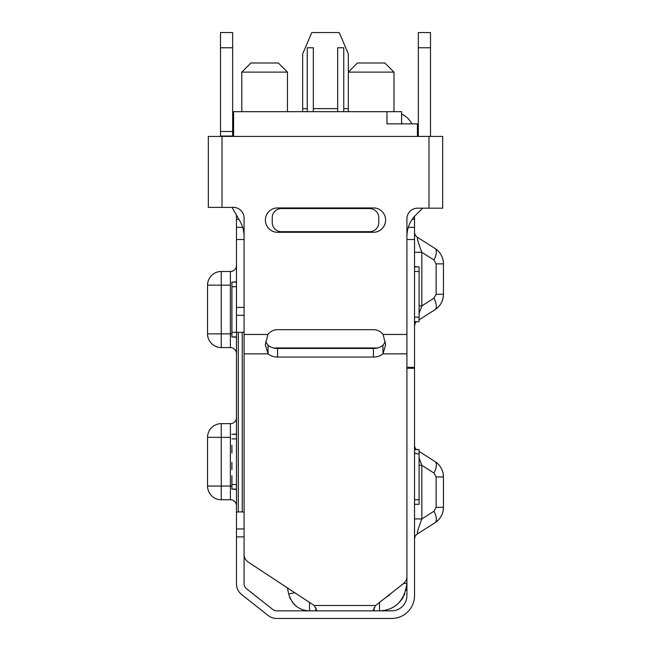 <?xml version="1.0" encoding="UTF-8"?>
<svg xmlns="http://www.w3.org/2000/svg" width="651" height="651" viewBox="0 0 651 651"><rect width="100%" height="100%" fill="white"/><g stroke="black" fill="none" stroke-linecap="round" stroke-linejoin="round"><path stroke-width="0.98" d="M208.32 136.409L208.32 207.392L208.32 147.061L208.32 207.392L222.015 207.392L222.015 136.409L208.32 136.409L208.32 207.392M442.68 208.182L442.68 136.409L442.68 208.182L442.68 147.061L442.68 208.182L417.568 208.182A10.652 10.652 0 0 0 406.916 218.834L406.916 583.451C404.344 601.011 395.214 610.142 379.525 610.841L374.097 610.841L373.316 610.036L375.611 605.495L314.197 605.495L316.573 610.036L315.8 610.841L309.518 610.841L309.518 602.419L314.197 605.495M386.499 596.975L386.36 597.04A15.217 15.217 0 0 0 389.892 594.591M390.429 594.062A15.217 15.217 0 0 0 391.113 593.313L388.224 595.934M232.985 489.096L231.911 489.096L231.911 483.335M231.911 482.904L231.911 475.694M231.911 469.64L231.911 462.365M231.911 453.104L231.911 445.268M232.985 434.307L231.911 434.323M231.911 489.096L236.476 489.096L231.911 489.096M232 207.392L240.007 221.259L231.992 207.392M244.084 236.476A30.434 30.434 0 0 0 240.007 221.259M304.522 610.247A21.304 21.304 0 0 1 302.088 609.499M299.745 608.465A21.304 21.304 0 0 1 297.515 607.131M295.44 605.52A21.304 21.304 0 0 1 293.552 603.64M292.974 602.956A21.304 21.304 0 0 1 292.096 601.801M290.517 599.172A21.304 21.304 0 0 1 289.435 596.642M406.68 587.023A27.391 27.391 0 0 1 405.988 590.514M404.873 593.834A27.391 27.391 0 0 1 404.247 595.242M403.36 596.951A27.391 27.391 0 0 1 401.48 599.823M400.918 600.548A27.391 27.391 0 0 1 399.307 602.395M396.89 604.633A27.391 27.391 0 0 1 394.262 606.537M393.603 606.952A27.391 27.391 0 0 1 391.479 608.099M388.582 609.303A27.391 27.391 0 0 1 385.587 610.158M382.552 610.671A27.391 27.391 0 0 1 379.525 610.841L379.525 602.419L375.611 605.495M315.8 607.676L315.8 610.841L374.097 610.841L374.097 607.692M379.525 610.841L391.699 610.841A15.217 15.217 0 0 0 406.916 595.624L406.916 583.451L403.628 583.451M287.384 587.853L288.678 593.964L294.724 592.679M220.494 136.409L220.494 32.55L232.667 32.55L232.667 136.409M288.678 593.964C292.096 604.828 299.037 610.451 309.518 610.841L276.634 610.841A6.087 6.087 0 0 1 272.859 609.531L246.395 588.618A6.087 6.087 0 0 1 244.084 583.841L244.084 554.685A15.217 10.758 180 0 0 248.934 562.562L309.518 602.419M406.916 576.762A15.217 10.758 180 0 1 403.01 583.963L379.525 602.419M244.084 554.685L244.084 353.843L268.057 353.843L265.372 344.81L267.886 334.468A12.174 12.174 0 0 1 277.562 329.683L373.438 329.683A12.174 12.174 0 0 1 383.113 334.468L385.628 344.81L382.943 353.843A12.174 8.609 0 0 1 373.438 357.065L277.562 357.065A12.174 8.609 0 0 1 268.057 353.843L268.057 345.233A12.174 8.609 180 0 0 277.562 348.456L373.438 348.456A12.174 8.609 180 0 0 382.943 345.233L382.943 353.843L406.916 353.843M382.943 345.233L385.408 341.84M265.592 341.84L268.057 345.233M244.084 353.843L244.084 218.052A10.652 10.652 0 0 0 233.432 207.392L222.015 207.392M442.68 179.147L442.68 160.887L442.68 179.147M222.015 136.409L442.68 136.409M277.562 232.285A12.174 12.174 0 0 1 265.388 220.111A12.174 12.174 0 0 1 277.562 207.938L373.438 207.938A12.174 12.174 0 0 1 385.612 220.111A12.174 12.174 0 0 1 373.438 232.285L277.562 232.285M208.32 160.887L208.32 183.712L208.32 160.887M233.579 136.409L233.579 111.687L386.979 111.687L386.979 123.861L417.421 123.861L417.421 136.409M241.798 111.687L241.798 72.115L287.457 72.115L287.457 111.687M241.798 72.115L250.928 62.984L278.327 62.984L287.457 72.115M252.36 62.984L276.895 62.984M272.24 222.544A9.13 9.13 0 0 0 281.37 231.675L369.63 231.675A9.13 9.13 0 0 0 378.76 222.544L378.76 217.678A9.13 9.13 0 0 0 369.63 208.548L281.37 208.548A9.13 9.13 0 0 0 272.24 217.678L272.24 222.544M386.979 111.687L401.594 111.687L401.594 123.861L417.421 123.861M401.594 123.861L386.979 123.861M393.985 111.687L393.985 72.115L348.326 72.115L348.326 111.687M343.761 111.687L343.761 47.767L337.674 47.767L337.674 111.687M313.326 111.687L313.326 47.767L307.239 47.767L307.239 111.687M348.326 72.115L357.456 62.984L384.855 62.984L393.985 72.115M220.494 136.035L232.667 136.035M414.524 321.692L419.089 321.692L419.089 266.975M414.524 266.91L419.089 266.91L419.098 321.7L418.015 321.692M414.524 216.344L414.524 227.345L408.315 227.345L408.706 226.198M410.057 223.008L410.545 222.064M411.749 220.014L413.759 217.247M406.916 236.476A30.434 30.434 0 0 1 416.038 214.749L422.645 208.182A30.434 30.434 0 0 1 421.384 209.5M418.333 136.409L418.333 32.55L430.506 32.55L430.506 136.409M231.911 434.307L236.476 434.307M236.476 438.872L231.911 438.872M236.476 282.127L231.911 282.127L231.911 336.917L236.476 336.917L231.911 336.917L231.911 331.172M236.476 286.692L231.911 286.692M414.524 449.654L419.089 449.532L414.524 449.532M414.524 504.313L419.089 504.313L414.524 504.313M419.089 449.532L419.089 504.313M414.524 453.234L419.089 454.097L414.524 453.072M419.089 276.96L419.089 283.494M419.089 291.672L419.089 294.96M419.089 306.157L419.089 311.552M419.089 317.452L419.089 317.973M232.985 336.917L231.911 336.909M232.985 282.127L231.911 282.127L231.911 335.184M231.911 335.501L231.911 336.917M231.911 330.724L231.911 323.506M231.911 317.444L231.911 310.258M231.911 300.843L231.911 293.072M443.437 263.867L443.437 294.301L443.445 263.867C443.258 257.283 440.434 252.14 434.966 248.446A18.261 18.261 0 0 1 443.445 263.867L436.121 263.867L436.121 294.301L434.005 298.158A13.695 5.558 57.6 0 1 434.966 309.721L419.098 319.796M419.098 305.88L421.84 305.88L421.84 252.295C418.609 243.832 417.112 238.819 417.348 237.265L434.966 248.446A13.695 5.558 122.4 0 1 434.005 260.009L436.121 263.867M439.498 305.636A18.261 18.261 0 0 0 443.445 294.301C443.25 300.892 440.426 306.027 434.966 309.721M414.524 326.037A6.087 6.087 0 0 1 416.29 321.757A6.087 6.087 0 0 0 414.524 326.037L414.996 323.702M408.315 227.345L414.524 227.345L414.524 368.263L414.524 367.351L414.524 368.263L414.524 367.351L406.916 367.351M414.524 250.912L414.524 249.479M411.888 123.861A22.826 22.826 0 0 0 401.594 113.941M434.005 260.009L421.84 252.295L414.524 252.295M417.348 237.265A6.087 6.087 0 0 1 414.524 232.13M434.005 298.158L421.84 305.88L419.098 313.383M401.594 122.949A15.217 15.217 0 0 1 402.57 123.861M236.476 332.165L236.476 512.109L238.299 511.922L238.299 332.352L236.476 332.165L236.476 215.147M406.916 368.263L414.524 368.263L414.524 595.624A22.826 22.826 0 0 1 391.699 618.45L276.634 618.45A13.695 13.695 0 0 1 268.139 615.496L241.676 594.583A13.695 13.695 0 0 1 236.476 583.841L236.476 512.109M374.097 610.841L315.8 610.841M439.515 465.603A18.261 18.261 0 0 1 443.445 476.923L443.445 507.357A18.261 18.261 0 0 1 434.966 522.777L417.348 533.958C417.112 532.404 418.609 527.391 421.84 518.928L414.524 518.928M419.089 457.832L421.84 465.351L419.089 465.351M416.347 449.532A6.087 6.087 0 0 1 414.524 445.186M417.348 533.958A6.087 6.087 0 0 0 414.524 539.093A6.087 6.087 0 0 1 417.348 533.958M236.476 265.388A6.087 6.087 180 0 1 230.389 271.475L221.259 271.475A13.695 13.695 0 0 0 207.555 285.171L207.555 333.873A13.695 13.695 0 0 0 221.259 347.569L230.389 347.569A6.087 6.087 180 0 1 236.476 353.656A6.087 6.087 0 0 0 230.389 347.569L221.259 347.569L221.259 333.873L207.555 333.873M236.476 417.568A6.087 6.087 180 0 1 230.389 423.655L221.259 423.655A13.695 13.695 0 0 0 207.555 437.35L207.555 486.053A13.695 13.695 -58 0 0 221.259 499.748L230.389 499.748A6.087 6.087 180 0 1 236.476 505.835A6.087 6.087 0 0 0 230.389 499.748L221.259 499.748L221.259 486.053L207.555 486.053M244.084 512.109L242.253 511.922L242.253 332.352L244.084 332.165M238.299 332.352L242.253 332.352M242.253 511.922L238.299 511.922M434.966 461.502A13.695 5.558 122.4 0 1 434.005 473.065L436.121 476.923L436.121 507.357L434.005 511.214A13.695 5.558 57.6 0 1 434.966 522.777C440.426 519.083 443.25 513.948 443.437 507.357L443.437 476.923C443.266 470.347 440.442 465.213 434.966 461.502L419.089 451.428L434.966 461.502A18.261 18.261 0 0 1 437.423 463.366M236.476 227.345L242.685 227.345L236.476 227.345M343.761 108.644L348.326 108.644L348.326 53.854L339.195 32.55L311.805 32.55L302.674 53.854L302.674 111.687M230.389 285.171L230.389 333.873L221.259 333.873L221.259 285.171L230.389 285.171L230.389 271.475L221.259 271.475A13.695 13.695 0 0 0 207.555 285.171L221.259 285.171L221.259 271.475M230.389 437.35L230.389 486.053L221.259 486.053L221.259 437.35L230.389 437.35L230.389 423.655L221.259 423.655A13.695 13.695 0 0 0 207.555 437.35L221.259 437.35L221.259 423.655M413.613 368.263L413.613 367.351L413.613 368.263M231.911 484.531L236.476 484.531M406.916 334.468L383.113 334.468M267.886 334.468L244.084 334.468M373.438 348.456L373.438 357.065M277.562 357.065L277.562 348.456M428.985 136.409L428.985 208.182M273.469 347.959L377.531 347.959M220.494 47.767L232.667 47.767M232.667 131.469L220.494 131.469M419.089 271.475L414.524 271.475M418.333 47.767L430.506 47.767M231.911 332.352L236.476 332.352M414.524 317.127L419.089 317.127M419.089 499.748L414.524 499.748M443.445 294.301L436.121 294.301M414.524 219.322L412.213 219.322M406.916 239.519L414.524 239.519M236.476 536.872L244.084 536.872M236.476 528.962L244.084 528.962M434.005 511.214L421.84 518.928L421.84 465.351L434.005 473.065M231.911 333.873L230.389 333.873L230.389 347.569M231.911 486.053L230.389 486.053L230.389 499.748M236.476 315.312L244.084 315.312M443.445 476.923L436.121 476.923M443.445 507.357L436.121 507.357M238.884 219.322L236.476 219.322M236.476 239.519L244.084 239.519M244.084 307.402L236.476 307.402M337.674 108.644L313.326 108.644M307.239 108.644L302.674 108.644M231.886 489.129L236.476 489.406M231.878 434.266L232.497 434.307M232.651 434.307L236.476 433.989M385.612 344.078L385.612 344.81M265.388 344.81L265.388 344.062M414.524 266.544L417.617 266.91M417.511 321.692L414.524 321.96M231.886 336.941L236.476 337.226M231.878 282.078L232.497 282.127M232.651 282.127L236.476 281.81M414.524 520.304L414.524 521.785M414.524 528.059L414.524 532.347M414.524 539.085L414.988 536.766"/></g></svg>
